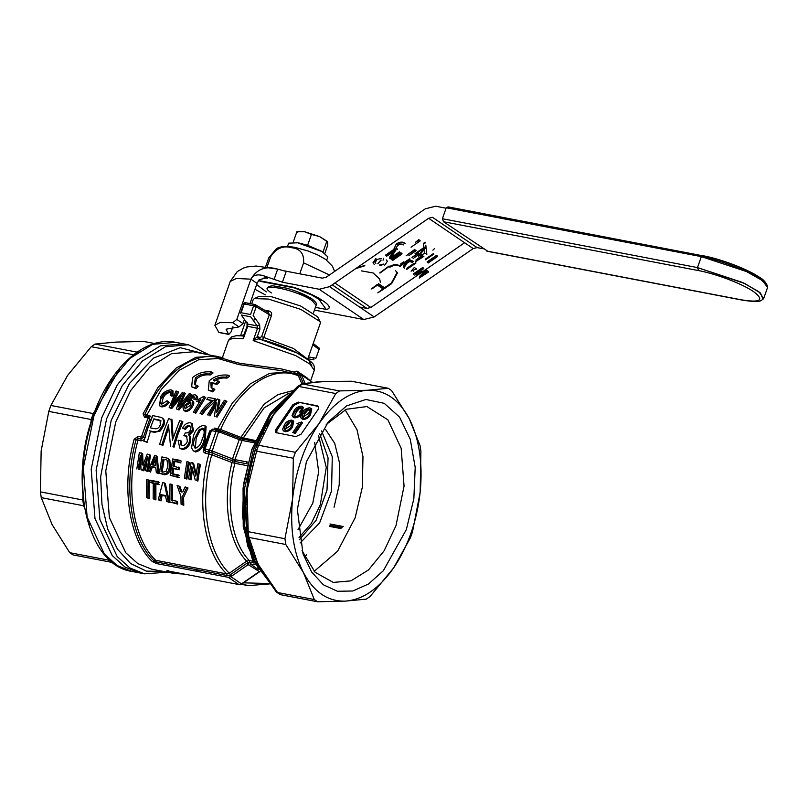 <?xml version="1.0" encoding="UTF-8"?>
<svg xmlns="http://www.w3.org/2000/svg" width="808" height="808" viewBox="0 0 808 808"><rect width="100%" height="100%" fill="white"/><g stroke="black" fill="none" stroke-linecap="round" stroke-linejoin="round"><path stroke-width="1.21" d="M760.783 279.376L767.6 286.375L767.529 287.507L762.712 280.75L746.521 271.559L701.334 256.621C720.332 260.105 748.824 271.013 760.783 279.376M758.702 277.023C747.653 269.296 721.291 259.206 703.728 255.984L448.097 206.888L446.238 207.757L701.334 256.621L697.496 267.589L442.4 218.726L443.511 221.746L487.739 251.227M416.595 269.165L414.393 267.448L411.09 271.145L416.463 268.862M246.45 463.721L246.996 461.934M318.564 435.643L326.26 467.438L320.362 504.596L311.171 523.635L299.051 537.512M298 529.695L312.797 503.152L318.675 471.811L314.706 442.521M299.435 539.714L316.079 520.372L327.018 490.072L328.058 457.873L319.736 433.745M321.554 430.937L332.28 456.742L331.553 490.931L319.594 522.968L300.091 542.996M314.181 571.327L337.582 551.228L355.136 517.827L362.327 487.274L362.974 456.651L356.995 429.725L345.127 409.818M334.047 507.222L339.219 484.921L339.451 462.651L334.714 443.35L325.624 429.553M302.041 550.713L315.08 572.266L333.239 582.416L350.914 580.861L368.499 569.953L384.083 550.854L395.991 525.655L404.061 486.113L401.162 448.278L387.891 419.827L366.933 406.555L346.299 409.282L326.22 424.493M306.404 461.762L328.25 421.988L346.541 405.919L365.883 399.475L384.204 403.323L399.546 417.079L410.262 439.239L415.201 467.458L413.848 498.698L406.333 529.614L383.335 570.731L368.519 583.992L352.844 591.001L337.421 591.264L323.331 584.77L311.585 571.973L303 553.783L297.374 509.484L306.404 461.762M293.334 458.237L256.591 451.197L247.006 490.406L248.197 531.684L284.931 538.724L292.577 499.142C289.82 528.058 293.456 552.571 303.485 572.68C313.948 592.163 327.907 601.637 345.37 601.112C362.923 599.748 379.033 588.638 393.698 567.802C408.06 546.38 416.877 521.19 420.16 492.244C422.917 463.317 419.281 438.805 409.252 418.706C398.788 399.223 384.83 389.739 367.367 390.264C349.814 391.638 333.704 402.738 319.039 423.584L295.405 452.308L294.344 455.257L293.334 458.237L292.577 499.142C294.051 485.164 297.071 471.63 301.647 458.53C306.242 445.461 312.039 433.805 319.039 423.584L335.774 393.536L299.041 386.497L273.468 414.847L258.671 445.269L256.57 446.137L262.085 434.583L264.327 433.391M258.54 445.248L256.591 451.197M251.248 465.57L248.844 476.084L245.864 504.667L247.268 535.856L249.056 537.451L285.79 544.491L303.485 572.68L314.292 599.536L317.574 601.768L345.37 601.112L366.266 599.142L370.064 596.526L393.698 567.802L410.434 537.754L412.514 531.826L420.16 492.244L420.907 451.339L420.049 445.561L409.252 418.706L391.557 390.517L388.264 388.284L367.367 390.264L339.572 390.921L335.774 393.536M252.742 466.458L251.288 465.408L250.753 467.67M256.469 451.167L255.005 450.601L251.288 465.408M254.974 450.611L251.248 465.489M284.931 538.724L285.79 544.491M248.197 531.684L248.925 537.421M247.622 515.575L246.036 515.474L246.571 531.179M247.258 535.401L246.612 531.048L248.076 531.664M262.085 434.583L256.611 445.935M295.405 452.308L258.671 445.269M277.013 432.997C275.245 432.431 274.902 431.209 275.993 429.3L292.951 404.616L298.213 402.131L317.069 405.747C318.837 406.303 319.17 407.525 318.089 409.434L301.131 434.118L295.869 436.603L276.114 432.634M247.218 504.576L245.198 504.455L248.167 475.952L250.106 476.882M249.056 537.451L257.914 563.944L277.548 592.506L314.292 599.536M247.602 536.593L250.642 546.279L247.268 535.856M250.642 546.279L253.126 553.682L252.45 553.318L248.713 540.683M250.52 545.45L252.399 547.753M250.914 546.784L251.874 549.854M275.993 429.3L277.003 429.987L293.961 405.303L292.951 404.616M277.003 429.987L276.7 432.916M298.213 402.131L318.079 406.434M299.223 402.818L293.961 405.303M288.961 397.526L287.183 398.041L280.81 404.859L273.468 414.847L266.478 425.725L262.368 433.997M339.572 390.921L301.899 383.871L297.253 386.759L287.183 398.041L296.92 387.396L299.041 386.497M283.467 401.95L287.345 397.617M297.253 386.759L296.92 387.396M388.264 388.284L351.531 381.245L321.796 381.538L302.828 383.881M339.835 381.336L351.531 381.245M317.574 601.768L280.841 594.739L278.901 593.526M277.548 592.506L280.709 594.708M254.661 554.793L253.126 553.682L262.539 572.811L252.45 553.318M248.167 475.952L255.166 449.632L265.751 425.745L268.175 425.281M269.791 581.356L268.438 580.669L263.246 573.226L276.134 591.729L277.427 592.476M275.74 590.426L276.134 591.729M294.173 432.785L292.769 432.522L295.193 433.472L302.606 422.675L301.596 421.988L294.173 432.785L295.193 433.472M292.738 420.786L287.628 422.897M283.76 430.916L285.224 431.724C288.506 431.492 290.93 429.896 292.506 426.937L293.789 421.21L293.183 420.907M293.294 417.029L294.758 417.837C298.041 417.605 300.475 416.009 302.041 413.05L303.323 407.313L302.727 407.02M301.758 418.655L303.222 419.453C306.505 419.231 308.929 417.635 310.504 414.666L311.787 408.939L311.191 408.646M265.751 425.745L280.053 404.939L282.073 405.06M300.808 384.285L299.778 385.426M310.11 382.941L308.444 383.133M326.523 381.437L314.787 382.275M330.321 381.709L338.895 381.356M292.769 432.522L298.546 424.099M296.99 423.614L301.596 421.988M291.486 426.25C289.921 429.21 287.486 430.805 284.214 431.038L282.467 429.523L284.436 424.897C286.012 421.917 288.446 420.322 291.728 420.099L292.769 420.514L291.486 426.25L292.506 426.937M284.214 431.038L285.224 431.724M301.031 412.353C299.455 415.322 297.031 416.918 293.748 417.15L292.011 415.635L293.981 411.009C295.556 408.03 297.98 406.434 301.263 406.212L302.313 406.626L301.031 412.353L302.041 413.05M293.748 417.15L294.758 417.837M309.494 413.979C307.919 416.948 305.495 418.544 302.212 418.766L300.465 417.261L302.445 412.625C304.02 409.656 306.444 408.05 309.727 407.828L310.777 408.252L309.494 413.979L310.504 414.666M302.212 418.766L303.222 419.453M314.837 382.194L325.099 381.406M290.85 421.342C292.153 422.392 291.9 423.937 290.082 425.968L284.567 429.593M285.062 429.785C283.78 428.725 284.042 427.18 285.85 425.159L288.88 421.796M294.607 415.898C293.324 414.837 293.587 413.292 295.395 411.272L298.425 407.909L300.394 407.454C301.697 408.505 301.435 410.05 299.627 412.08M303.071 417.524C301.778 416.463 302.041 414.918 303.848 412.898L306.878 409.535L308.858 409.07C310.151 410.131 309.898 411.676 308.08 413.706L302.566 417.332M306.878 409.535L307.899 410.222L309.868 409.757L309.373 409.272M285.214 429.805L286.86 425.846L285.85 425.159M286.86 425.846L289.89 422.483M294.748 415.918L296.405 411.959L295.395 411.272M300.394 407.454L301.404 408.141L299.435 408.596L298.425 407.909M296.405 411.959L299.435 408.596M303.212 417.534L304.869 413.585L303.848 412.898M304.869 413.585L307.899 410.222M248.197 564.63L248.844 564.277L247.904 562.62L246.975 563.186L248.197 564.63L230.896 576.69L228.28 577.326L238.905 584.548L241.491 583.881L259.328 571.569L248.197 564.63M254.167 563.025L249.712 562.206L250.369 563.944L257.934 569.398M259.479 571.509L258.863 571.872M254.803 441.612L239.552 438.269L239.249 439.623L242.077 440.451L234.886 459.58L234.774 461.459L247.48 463.913M246.975 563.186L230.502 574.639L229.3 573.226L246.682 561.146L247.904 562.62L249.712 562.206L249.319 560.53L246.682 561.146C228.321 542.683 222.079 500.566 232.058 462.57L234.896 463.317C225.089 500.788 231.239 542.299 249.319 560.53L253.268 561.287M234.886 459.58L232.512 458.863L231.755 460.54L234.774 461.459L234.896 463.317L247.046 465.64M239.552 438.269L219.069 430.452L215.352 441.299L212.252 451.036L232.512 458.863L239.249 439.623L219.988 432.24L211.484 430.624L205.081 448.905L212.252 451.036L211.282 452.692L212.484 453.167L211.736 454.803L232.058 462.57L233.239 459.106M231.724 576.064L230.502 574.639L229.472 575.286L230.896 576.69L241.491 583.881L259.328 571.569M213.241 451.48L212.484 453.167L231.755 460.54M156.631 563.59L155.752 560.318L226.735 573.912L229.3 573.226C206.707 551.854 199.091 500.475 211.736 454.803L208.939 453.904C196.051 500.182 203.788 552.329 226.735 573.912L227.159 575.538L156.176 561.934L154.005 560.914C130.856 539.138 123.048 486.517 136.047 439.815L137.956 440.299C125.068 486.588 132.805 538.734 155.752 560.318L152.268 561.52L156.631 563.59L227.614 577.185M289.082 393.072L264.145 407.868L241.612 440.38M255.267 440.491L240.885 437.36L239.966 439.906M229.472 575.286L227.947 575.639M203.424 448.915L209.706 430.957L210.595 430.795L204.252 448.915L203.424 448.915C202.97 451.218 203.667 452.662 205.525 453.248L208.939 453.904L208.848 452.056L211.282 452.692M159.408 484.568L155.863 483.891L155.904 499.93L153.187 498.799L153.268 482.831L149.722 482.154L149.833 480.144L158.378 481.78M153.237 483.386L149.722 482.154M150.975 480.911L159.509 482.548M148.066 479.8L149.197 480.568L149.137 498.627L146.42 497.496L146.612 479.528L148.066 479.8L147.874 497.779L146.42 497.496M192.476 469.549L191.092 479.881L188.547 478.861L191.082 462.479L192.617 462.772L195.809 476.094L197.849 463.772L199.303 464.055L196.768 480.437M192.617 462.772L193.657 463.479L196.112 473.872M199.303 464.055L200.344 464.762L197.859 481.184M188.345 461.954L189.385 462.661L186.901 479.083L184.355 478.063L186.89 461.681L188.345 461.954L185.81 478.336L184.355 478.063M180.972 462.964L173.801 461.085L172.922 466.054L179.629 467.862L179.336 469.751L173.69 468.67L172.932 474.427L179.386 475.659M179.164 477.599L170.175 475.346L172.71 458.964L180.285 460.409M173.75 459.671L181.325 461.115M174.841 461.792L173.983 466.782M170.417 467.297C169.993 472.246 167.963 474.73 164.337 474.761L159.378 473.276L161.903 456.894L167.468 458.197L169.862 460.348L170.417 467.297L169.357 466.58C168.902 471.488 166.872 473.963 163.246 474.013L159.378 473.276M140.491 461.196L139.4 469.579M136.815 468.953L139.34 452.571L142.662 453.712L143.107 465.58M143.046 464.842L147.228 454.076L150.541 455.217L148.238 470.034M149.5 454.51L146.965 470.902L148.066 471.64L145.521 470.62L147.571 456.702L142.753 470.094L141.026 469.761L140.319 455.308L138.259 469.226M146.531 462.863L143.844 470.832L141.026 469.761M155.792 467.852L152.298 467.186L150.48 472.104M147.844 471.064L154.621 455.5L156.136 455.783L157.176 456.49L158.954 473.73L156.318 472.69L155.742 467.317L151.227 466.448L149.389 471.357M165.509 496.102L162.075 495.445L161.065 500.92L158.257 499.768L162.701 482.608L164.206 482.891L168.276 501.687L166.731 501.384L165.377 495.486L160.863 494.627L159.802 500.061L158.257 499.768M164.206 482.891L165.347 483.669L169.539 502.536L166.731 501.384M176.326 501.101L177.568 501.94L177.659 504.101L169.791 501.97L169.983 484.002L171.437 484.275L171.165 500.112L176.326 501.101L176.397 503.243L169.791 501.97M171.437 484.275L172.569 485.053L172.407 500.96M182.881 491.708L185.153 486.911L188.042 488.012L183.578 497.455L183.79 505.273L181.073 504.131L180.921 496.365L177.073 485.356M179.962 486.466L181.952 492.244M205.565 426.281L206.101 426.574L205.272 439.764C203.879 446.481 200.697 450.561 195.708 451.985L193.799 451.016M192.082 423.705L193.536 430.664L189.325 435.229L190.607 436.764L190.355 442.188C188.87 446.925 186.183 449.329 182.295 449.41L180.325 448.42M182.295 449.41L179.78 448.117L178.083 440.219L181.184 440.956L181.699 445.521M186.991 436.441L183.901 435.684L185.355 432.846C187.779 433.199 189.496 432.149 190.506 429.704C191.304 427.584 190.839 426.21 189.133 425.614L189.981 425.947M172.922 446.753L176.952 433.654L181.881 421.16L182.901 421.857L177.972 434.351L173.942 447.45M168.65 427.654L162.943 445.339L159.661 444.218L163.701 431.119L168.63 418.625L172.053 419.776L173.124 437.936M162.438 418.13L162.549 418.211C164.751 419.857 165.095 422.392 163.6 425.826L160.297 430.957L154.631 432.331L150.389 431.522L147.147 442.319L143.864 441.188L147.904 428.089L152.833 415.595L161.529 417.514C163.731 419.15 164.085 421.695 162.58 425.139L159.287 430.27C157.802 431.553 155.914 432.017 153.611 431.644L149.369 430.836M144.309 439.572L141.097 440.905L137.956 440.299L137.855 438.451L141.006 439.057L143.39 437.249L145.278 437.774M219.988 432.24L220.584 429.533L240.885 437.36L264.145 404.131L278.033 394.607L292.264 390.739M219.069 430.452L217.413 429.987L216.14 431.058L209.434 450.228L209.636 452.197M155.904 499.93L153.187 498.799M155.863 483.891L154.722 483.113L154.641 499.071M158.267 483.79L154.722 483.113M149.137 498.627L147.874 497.779M191.092 479.881L188.547 478.861M195.233 480.144L191.799 466.65L190.001 479.144M186.901 479.083L185.81 478.336M178.073 476.861L170.175 475.346M173.69 468.67L172.629 467.943L171.852 473.68L178.295 474.922M179.336 469.751L172.629 467.943M178.568 467.135L178.265 469.024M179.921 462.257L173.801 461.085M164.337 474.761L163.246 474.013M169.862 460.348L168.811 459.641L169.357 466.58M168.508 458.904L167.468 458.197L168.811 459.641M143.844 470.832L142.753 470.094M146.965 470.902L145.521 470.62M141.612 453.005L142.036 464.853M152.298 467.186L151.227 466.448M158.954 473.73L156.318 472.69M156.136 455.783L157.863 472.983M161.065 500.92L159.802 500.061M162.075 495.445L160.863 494.627M169.539 502.536L168.276 501.687M177.659 504.101L176.397 503.243M183.79 505.273L181.073 504.131M183.578 497.455L182.376 496.647L182.527 504.414M186.911 487.244L182.376 496.647M178.821 485.699L180.78 491.456M204.252 448.915L205.081 448.905L204.252 448.915L204.172 449.945L205.434 451.399L208.848 452.056L208.767 450.137M147.894 418.443L148.793 416.807L145.652 416.211L144.935 414.454L149.894 415.767L148.793 416.807L149.732 419.13L147.894 418.443L141.491 436.724L143.39 437.249L149.732 419.13L151.571 419.817M146.127 441.623L143.864 441.188M154.631 432.331L153.611 431.644M163.6 425.826L162.58 425.139M162.943 445.339L159.661 444.218M170.518 446.299L168.488 424.766L161.923 444.653M186.557 436.32L183.901 435.684M180.164 440.269L181.143 445.238L182.194 445.652C184.81 445.461 186.537 443.946 187.375 441.097L186.517 436.017L185.547 435.633M190.355 442.188L189.345 441.501C187.89 446.147 185.194 448.551 181.275 448.723M193.536 430.664L192.526 429.977L188.304 434.532L189.597 436.078L189.345 441.501M193.253 436.966L193.314 436.795C194.92 430.31 198.394 426.493 203.737 425.351L205.081 425.877L204.252 439.077C202.869 445.743 199.677 449.814 194.688 451.288L193.263 450.712L191.557 447.975L193.253 436.966M195.708 451.985L194.688 451.288M217.413 429.987L216.635 429.805L217.736 428.765L220.584 429.533C238.643 387.537 272.407 364.256 298.415 375.882L296.607 374.397L297.788 373.862L299.526 373.417L301.536 374.983L305.161 383.406M212.09 430.24L213.221 429.149L212.595 429.149M215.504 430.896L216.635 429.805L213.221 429.149L210.595 430.795M165.246 459.439L167.014 460.126L167.912 466.267L166.094 471.377L163.327 472.054L161.055 471.62L163.004 459.015M155.227 460.924L155.57 465.327L151.944 464.63L155.025 457.49L155.227 460.924M134.148 439.33L136.047 439.815L137.855 438.451L137.784 436.542L134.148 439.33C121.028 486.456 128.906 539.552 152.268 561.52M141.491 436.724L137.784 436.542M149.894 415.767L151.853 417.857M160.287 424.806C159.136 427.846 157.267 429.139 154.671 428.684L150.389 427.866L153.874 418.857L160.055 420.281L160.287 424.806M162.549 418.211L161.529 417.514M181.881 421.16L179.629 420.726L172.417 440.188L171.033 419.079M192.526 429.977L191.597 423.301L190.274 422.766C186.961 422.715 184.416 424.503 182.628 428.139L184.477 428.846C185.577 426.584 187.123 425.513 189.133 425.614L190.153 426.301C188.123 426.22 186.567 427.291 185.497 429.533L182.628 428.139M199.354 429.401L200.364 430.088L203.525 428.866L202.505 428.179C204.757 430.502 204.697 433.946 202.343 438.522L202.283 438.683C201.344 443.622 199.091 446.794 195.536 448.208C193.031 445.632 192.93 442.006 195.233 437.33L199.354 429.401L203.303 428.493M195.536 448.208L194.779 447.905M209.706 430.957L213.221 429.149M238.279 584.426L167.296 570.832L166.458 571.155L174.104 573.468L184.133 574.054M310.444 380.719L311.989 381.901M222.816 357.732C220.857 357.995 226.503 359.843 239.734 363.277L281.477 368.933L294.001 372.044L294.698 374.023L299 373.336L295.88 373.488L294.001 372.044L297.011 371.084L297.778 373.104L299.667 373.468M147.662 417.898L144.521 417.302L143.107 413.736L157.994 387.466L176.164 368.074L196.011 357.288L215.756 356.065L221.705 357.702M162.135 472.357L164.044 459.722M153.015 465.358L155.176 460.196M158.105 419.665L161.075 420.968M154.894 419.554L159.126 420.362M184.477 428.846L185.497 429.533M195.233 437.33L196.243 438.027L200.364 430.088M195.324 448.147L196.243 438.027M297.011 371.084L307.414 378.144M221.2 358.843L219.382 357.843L222.796 358.116M222.937 357.702L193.334 351.763L171.488 353.682L149.743 367.175L130.472 390.779L115.756 421.938L105.777 470.811L109.363 517.585L125.775 552.753L137.835 563.62L151.682 569.175L174.104 573.468L184.295 574.084M298.546 374.054L301.536 374.983L312.13 382.174M299.637 374.912L303.505 383.638M301.859 375.801L298.415 375.882L301.869 383.871L313.029 382.649M214.322 428.109L217.736 428.765L232.361 402.97L250.207 383.921L269.7 373.326L289.092 372.124L297.112 374.538L282.022 370.771L238.592 364.539L218.109 358.52L198.718 359.732L179.224 370.327L161.378 389.365L146.753 415.171L144.521 417.302M101.717 417.766L91.203 469.256L94.98 518.544L112.272 555.591L124.977 567.034L139.572 572.882L124.977 567.034L112.272 555.591L94.98 518.544L91.203 469.256L101.717 417.766L117.221 384.941L137.532 360.075L160.428 345.854L183.456 343.834L160.428 345.854L137.532 360.075L117.221 384.941L101.717 417.766M196.061 388.668L194.9 387.88L196.99 385.426L198.172 386.224L196.061 388.668L192.284 387.113M194.9 387.88L191.668 386.749L192.587 377.589C197.96 373.013 204.303 371.155 211.625 372.003L213.049 372.973L210.282 374.962C204.959 374.346 200.374 375.669 196.536 378.962L195.162 384.962M180.386 398.051L171.74 408.565L169.195 407.565L176.013 391.052L177.477 391.335L171.134 405.384L182.497 392.294M177.477 391.335L178.588 392.082L173.528 402.727L172.468 402.01M174.457 403.253L183.608 393.041M185.355 393.385L180.942 403.394M184.234 392.627L178.386 406.778L189.264 393.587L191.839 394.627L190.425 396.122M185.931 401.212L179.073 409.969L176.326 408.929L181.174 396.243M172.397 390.698L173.064 391.011L173.033 395.859L171.316 396.061L170.225 395.324C171.246 393.506 171.033 392.264 169.599 391.597L170.7 392.345C167.317 392.779 164.822 394.587 163.206 397.758L161.57 404.222M163.206 397.758L162.135 397.031C159.762 400.212 159.61 402.626 161.691 404.252L167.074 400.748L169.236 402.273C167.296 405.212 164.832 406.757 161.832 406.899L160.075 405.99M196.122 395.445L194.869 394.658C196.637 395.496 196.788 397.021 195.344 399.223L196.425 399.96L193.799 399.152L194.354 397.455L193.536 396.405L191.971 396.627L187.254 401.586L191.304 400.031L192.445 400.778M195.991 395.415C197.758 396.263 197.909 397.778 196.425 399.96M194.354 397.455L193.536 396.405L194.637 397.152L193.072 397.374L189.88 400.122M192.385 400.768C194.253 401.95 194.294 403.879 192.486 406.565C190.991 409.505 188.759 411.141 185.81 411.494L184.477 410.706M205.737 397.284L195.809 413.171L193.354 412.191L200.849 399.647L196.708 401.455M199.586 401.566L198.253 402.051M211.837 400.899L206.828 399.404L208.212 397.435L215.261 398.788L204.485 409.383L201.515 413.757L200.101 413.484C202.959 408.464 207.09 404.131 212.464 400.485L206.828 399.404M215.261 398.788L216.372 399.546L215.241 401.121L205.535 410.1L202.556 414.464L200.101 413.484M215.726 405.969L209.908 415.878M207.454 414.898L217.312 398.96L219.938 400.011L218.039 409.959M218.817 399.253L216.544 412.545L224.361 400.314L226.886 401.334L216.958 417.221M217.039 384.315L215.797 383.477L218.281 381.083L219.564 381.952L217.039 384.315L212.1 383.366L211.827 388.153M212.716 391.86L211.555 391.072L213.645 388.618L214.827 389.416L212.716 391.86L208.939 390.304M218.281 381.083L213.332 380.144C217.13 377.568 221.2 376.599 225.563 377.225L228.28 375.195L229.704 376.154L226.937 378.154C222.543 377.518 218.443 378.477 214.615 381.012M196.99 385.426L194.516 384.598L195.273 378.104C199.081 374.771 203.626 373.417 208.908 374.033L210.282 374.962M208.908 374.033L211.625 372.003M171.74 408.565L169.195 407.565M180.336 396.173L170.7 407.858M179.073 409.969L176.326 408.929M190.718 393.87L178.023 409.262M161.004 403.98L161.691 404.252M170.296 391.87L169.599 391.597C166.105 392.183 163.62 393.991 162.135 397.031M173.033 395.859L171.953 395.112L170.225 395.324M161.832 406.899L159.489 405.687L160.721 396.768C162.963 392.597 166.357 390.284 170.912 389.85L171.942 390.254L171.953 395.112M169.236 402.273L168.175 401.556C166.216 404.535 163.751 406.091 160.792 406.192M167.074 400.748L168.175 401.556M185.81 411.494L184.769 410.787C182.305 408.828 182.487 405.959 185.315 402.182L190.799 395.849L194.869 394.658M192.486 406.565L191.425 405.838C189.88 408.858 187.658 410.504 184.769 410.787L183.891 410.434L184.931 411.141M191.304 400.031C193.183 401.132 193.223 403.071 191.425 405.838M193.072 397.374L191.971 396.627M195.344 399.223L193.799 399.152M204.626 396.526L194.758 412.464L195.809 413.171M197.92 399.606L203.717 396.354M194.758 412.464L193.354 412.191M202.556 414.464L201.515 413.757M205.535 410.1L204.485 409.383M215.241 401.121L214.14 400.374M214.413 416.231L216.322 402.687L208.868 415.171M225.775 400.586L215.918 416.514M225.563 377.225L226.937 378.154M211.555 391.072L208.323 389.941L209.242 380.78C214.615 376.205 220.958 374.346 228.28 375.195M213.645 388.618L211.171 387.789L210.858 382.527L212.1 383.366M210.858 382.527L215.797 383.477M185.689 408.848C184.274 407.989 184.173 406.586 185.416 404.646L189.759 401.778C191.183 402.485 191.254 403.768 189.981 405.636L185.123 408.626M185.759 408.858L186.476 405.364L190.839 402.505L190.395 402.031M311.757 365.57L308.717 360.297L296.889 352.934L259.843 339.148L258.57 338.855L253.207 340.602L257.54 328.24L247.682 326.351L247.743 324.079L241.259 315.009L250.682 316.807L257.166 325.887L257.54 328.24L259.903 329.179L259.62 324.604L257.166 325.887L247.743 324.079L247.046 322.19M186.476 405.364L185.416 404.646M310.696 380.568L314.272 370.357L310.1 364.156L295.728 355.621L253.207 340.602L257.277 336.653L258.57 338.855L259.843 339.148L258.57 338.855M259.62 324.604L253.136 315.524L256.197 306.788L269.316 314.696L261.641 336.613L259.954 337.734L258.903 337.017L259.843 339.148M314.019 359.823L307.858 358.792M243.461 335.896L247.036 326.422L247.016 323.644L247.743 324.079M220.19 358.924C220.352 359.429 221.089 359.005 222.402 357.631L228.472 340.309L232.936 338.188L243.349 338.714L247.682 326.351L243.349 338.714L243.178 335.906M259.954 337.734L259.944 339.087M261.641 336.613L263.782 337.502L262.368 339.734M264.368 310.06L269.337 311.1L267.973 312.322L255.227 304.636L268.488 312.534L269.316 314.696L271.448 315.585L263.782 337.502L293.435 348.46L307.575 359.075M269.337 311.1C271.316 311.837 272.013 313.332 271.448 315.585M307.717 359.176L320.311 323.22L320.089 321.624L300.818 309.383L268.498 299.071L254.328 298.596L253.167 299.697L251.682 303.909M320.089 321.624L317.665 316.837L300.536 305.959L271.801 296.788L259.216 296.364L254.328 298.596M90.86 424.119L91.142 419.504L91.89 419.746L90.86 424.119C83.648 448.339 81.143 472.306 83.365 496.011L84.436 506.879L89.496 525.473M112.665 562.52L73.043 554.924L69.751 552.692L52.055 524.513L41.259 497.647L40.4 491.87L41.147 450.975L48.793 411.393L50.874 405.464L67.609 375.417L91.243 346.693L95.041 344.077L115.938 342.097L143.733 341.441L154.621 343.521M110.171 560.439L69.751 552.692M84.901 508.656L83.598 505.757L41.259 497.647M83.598 505.757L82.79 499.99L40.4 491.87M82.739 499.99L82.972 495.647M91.142 419.504L48.793 411.393M91.183 419.514L93.263 413.575L50.874 405.464M93.213 413.575L95.243 410.262M133.583 354.803L91.243 346.693M137.38 352.187L95.041 344.077M83.638 505.768L84.436 506.879M82.79 499.99L83.477 500.394M119.422 369.357L96.031 409.363L91.89 419.746M139.107 351.187L133.754 355.096M93.263 413.575L94.223 413.08M299.283 292.749L310.959 298.546M258.439 280.659L261.984 281.699M294.769 287.981L293.607 287.264C318.261 295.465 336.633 307.939 326.24 309.424L318.362 298.627M483.356 248.793L477.094 247.602L473.205 248.561L428.614 218.291L329.573 286.668L319.19 289.254L282.426 282.214L263.802 275.831L267.549 278.376L264.105 277.79M254.974 289.315L265.327 294.859M473.205 248.561L374.165 316.948L363.782 319.524L314.443 310.08M261.095 281.497L259.863 280.8M283.467 270.7L322.382 278.154L326.27 277.195L425.311 208.807L435.694 206.232L446.077 208.212M359.53 307.01L366.963 308.434L370.862 307.464L334.865 283.022M266.913 267.529L270.751 256.56C276.235 248.298 283.113 245.339 291.385 247.682C300.192 248.632 304.262 253.692 303.596 262.853L299.748 273.821M418.938 239.522L415.282 242.44L419.201 240.127M425.129 242.238L423.402 243.43L423.836 247.602M424.23 250.975L424.442 252.621L424.311 250.874M400.031 266.185C397.263 263.974 393.769 264.125 389.547 266.65M414.837 249.349L406.131 255.752L415.1 249.945M422.544 255.076L415.817 260.105L422.806 255.671M418.322 252.702L411.959 257.489L418.594 253.308M375.851 258.459L373.023 262.731L374.215 264.438M375.589 262.731L375.134 262.226M380.962 259.843L377.811 263.792L381.093 260.146M387.184 261.075L386.406 259.944M383.608 264.075L379.619 264.974M397.425 249.106L396.051 247.743M405 243.4C402.929 241.562 400.041 241.733 396.344 243.915L394.062 248.652L396.344 243.915M364.751 265.458L356.873 267.822M464.61 242.733L370.862 307.464M411.05 247.197L420.251 240.845M423.402 243.43L424.129 248.733M425.392 242.844L423.665 244.036M432.886 250.157L434.381 248.733M426.846 254.328L425.806 245.147M400.162 266.489C397.566 264.63 394.122 264.883 389.81 267.246M408.939 255.641L416.15 250.662M413.151 258.499L419.645 254.015M415.251 261.944L423.867 256.389M383.022 260.226L383.699 258.328M383.739 264.378L379.881 265.569M384.729 265.135L387.345 261.368L386.668 260.55M375.851 263.327L375.225 262.519L376.962 259.519L381.224 258.368M375.983 258.762L373.286 263.337M397.556 249.409L396.112 248.016L397.637 245.4C400.344 243.996 402.313 243.814 403.566 244.864M405.131 243.703C403.232 242.228 400.384 242.501 396.607 244.521M361.479 270.882L373.165 272.983L379.669 278.972L380.437 282.416M355.712 268.62L364.883 265.761M428.614 218.291L432.502 217.322L477.094 247.602M437.542 256.53L428.159 263.014M427.381 262.479L436.764 256.005M418.362 256.358L425.331 248.238M413.646 271.205C412.1 271.841 412.1 271.841 413.646 271.205M410.06 259.287L400.677 265.761M400.98 264.489L403.859 262.489M385.86 255.712L395.243 249.228M396.071 249.793L391.708 256.51L395.809 249.187M399.839 252.349L390.456 258.833M389.628 258.267L393.87 251.248L386.638 256.237M402.101 253.884L392.718 260.368M391.941 259.833L401.324 253.358M403.445 267.034L404.495 268.145L403.707 267.64M403.505 266.579L406.404 263.297C409.454 261.368 411.918 260.802 413.787 261.6C411.585 260.115 409.04 260.479 406.141 262.701L406.404 263.297M415.928 263.065L406.545 269.539L415.797 262.762M426.301 270.316L419.968 276.892L427.907 271.407M428.684 271.932L419.17 278.114L428.422 271.337M422.635 271.811L414.686 275.074L422.372 271.205M413.484 274.245L422.998 268.074M423.776 268.599L415.706 273.781L423.513 268.004M424.685 247.803L415.302 254.278M433.876 254.045L425.584 259.772M371.821 289.011L377.447 285.123L383.527 289.244L377.77 292.839L383.265 288.648L383.527 289.244M384.78 288.385L384.517 287.779L391.395 283.032L397.142 272.377L395.496 270.599L397.405 272.973L391.658 283.628L384.78 288.385L378.568 283.951M379.962 273.114L389.214 266.337M433.613 253.439L425.311 259.176M400.707 263.883L403.596 261.893M409.787 258.681L400.404 265.165M219.655 332.512L218.817 332.351L214.877 325.291L220.261 322.442L232.744 322.695L236.815 319.402L250.904 279.184C256.803 269.024 265.731 265.67 277.689 269.135L286.214 271.407L282.426 282.214M437.279 255.934L427.897 262.408M427.119 261.883L436.502 255.399M418.1 255.752L425.069 247.632M385.598 255.106L394.981 248.622M393.87 251.248L393.607 250.642L386.375 255.631M389.365 257.661L392.789 251.985M399.576 251.753L390.193 258.227M401.839 253.288L392.456 259.762M391.678 259.237L401.061 252.752M403.243 265.984L406.141 262.701M426.038 269.71L419.706 276.286L419.968 276.892M413.353 273.952L422.736 267.468M422.22 274.548L427.644 270.801M424.422 247.197L415.039 253.672M377.447 285.123L377.185 284.517L371.69 288.709M389.082 266.034L379.831 272.811M249.975 303.586L257.055 283.366L259.085 279.81L265.882 277.942L267.549 278.376M257.055 283.366L250.904 279.184C253.096 275.013 257.399 273.892 263.802 275.831M250.904 279.184L236.451 278.457L230.25 281.416L237.269 271.579L243.45 268.054L247.107 266.923L256.166 266.034L277.689 269.135L273.983 279.719M219.2 332.553L228.836 334.391L231.128 331.795L232.916 326.685M420.978 253.722L419.716 255.581M404.747 266.569C404.485 265.044 405.242 264.034 407.03 263.539L404.747 266.569M410.646 261.863L412.777 262.408L410.646 261.863M383.265 288.648L377.185 284.517M378.437 283.659L384.517 287.779M244.42 319.433L242.966 323.584L236.815 319.402M218.817 332.351L228.482 334.199L226.068 329.209L238.976 326.927L242.966 323.584M425.089 253.298L421.897 254.661M419.847 255.883L421.109 254.015M414.06 263.277L406.848 268.266M326.695 260.156L327.836 256.894L322.079 251.571L297.607 242.804L288.658 243.178L287.517 246.44M320.948 250.955L307.616 245.299L298.697 242.986M316.079 254.187L316.786 254.308M322.978 252.197L326.786 241.319L319.564 236.572L311.423 234.431L307.616 245.299M324.887 253.288L327.634 245.44L327.674 242.077L326.786 241.319L327.674 242.077M311.423 234.431L304.626 231.734L296.91 231.643L293.102 242.521M297.788 232.401L296.91 231.643L298.404 231.482M327.301 241.37L319.564 236.572L304.626 231.734L299.122 231.3M486.618 251.015L741.714 299.879C760.742 302.899 764.691 300.162 753.581 291.648C742.522 283.921 716.171 273.831 698.607 270.609L697.496 267.589L744.814 283.537L760.48 293.021L763.055 299.334C760.692 299.93 763.025 303.313 742.249 300.111L487.153 251.238M703.728 255.984L701.334 256.621L446.238 207.757L442.4 218.726M767.55 287.476L763.701 298.445L758.874 291.718L742.683 282.527L697.496 267.589M313.241 357.732A1.98 1.161 100.8 0 0 314.039 359.833M448.632 207.121L702.606 255.772M255.166 449.632L256.015 449.541M246.369 527.584L245.198 504.455M302.707 383.861L298.92 386.466M293.415 390.83L270.69 414.746L253.561 449.319L244.753 487.588L244.572 525.705L253.035 558.5L269.003 581.518M266.297 577.508L262.539 572.811M263.246 573.226L264.469 573.731M280.053 404.939L288.365 396.445M331.421 381.346L324.2 381.426M251.934 449.662L243.935 482.497L242.43 515.696L247.591 545.743L258.853 569.458M343.269 526.523L329.997 523.978M329.401 526.361L341.016 528.584M255.126 564.802L250.803 563.974L250.369 562.297M235.431 461.61L235.33 459.701L248.601 462.247M342.127 527.584L329.967 525.25M254.318 442.804L242.077 440.451L243.218 439.39M243.561 582.841L270.377 583.568M305.899 555.571L306.575 554.652M241.996 583.901L248.187 585.638L269.054 583.962M195.758 571.084L198.808 570.105M180.517 573.367L170.892 571.519M205.525 453.248L205.353 449.49M140.925 437.148L141.097 440.905M205.272 439.764L204.252 439.077M168.074 570.468L166.458 571.155M300.909 374.094L309.232 379.75M153.773 460.277L154.833 460.994M163.509 571.438L146.319 571.115L130.633 563.55L117.483 549.228L107.717 529.089L101.98 504.434L100.636 476.882L111.201 420.322L129.452 383.497L153.651 358.025L180.204 347.692L205.161 354.025M298.829 373.286L299.526 373.417M143.107 413.736L144.935 414.454C162.196 374.306 193.587 350.44 219.382 357.843L220.534 359.075M106.636 418.706L96.122 470.195L99.889 519.483L117.18 556.53L129.896 567.974L144.481 573.832L131.714 571.377L117.12 565.529L104.414 554.086L87.123 517.039L83.345 467.751L93.859 416.261L109.363 383.436L129.674 358.57L152.571 344.349L175.599 342.329L188.365 344.774L165.347 346.794L142.44 361.014L122.139 385.881L106.636 418.706M252.086 449.228L269.7 414.433L293.021 391.102M308.959 382.952L307.373 383.133M181.669 401.556L180.598 400.829M258.903 337.017L257.277 336.653L259.903 329.179M312.787 344.713L319.029 349.45L315.968 358.186L308.505 356.934M250.551 314.534L241.117 312.726L244.178 303.99L253.611 305.798L250.551 314.534M247.662 323.968L247.46 326.331M240.562 313.11L243.622 304.384L245.794 302.828L255.227 304.636L256.197 306.788L253.611 305.798L254.995 304.545A1.98 1.98 0 0 1 255.641 304.798M319.029 349.45L318.463 349.834L319.029 349.45L318.13 347.349L313.181 343.592M313.221 343.461L318.13 347.349M254.793 317.847L253.692 321.018M254.995 304.545L245.561 302.737L243.976 304.586M244.178 303.99L243.622 304.384M240.744 335.663L244.814 334.532M267.61 288.345C267.933 286.739 269.771 285.901 273.124 285.84L286.527 288.163C296.99 291.153 305.414 294.708 311.827 298.809C316.009 302.091 317.443 304.262 316.11 305.323L312.292 300.748C296.556 289.446 253.177 281.144 271.427 292.92M258.752 280.588L293.607 287.264M266.357 291.93L256.631 284.567M326.24 309.424L315.403 307.343M363.782 319.524L319.19 289.254M332.219 284.84L366.963 308.434M270.751 256.56L268.721 257.944L265.62 266.812M329.462 274.983L303.596 262.853M329.573 286.668L374.165 316.948M391.395 283.032L391.658 283.628M232.744 322.695L238.976 326.927M443.511 221.746L698.607 270.609M741.714 299.879L742.501 300.132M767.6 286.375C765.964 282.386 763.318 279.396 759.641 277.407C747.925 269.256 721.342 259.126 703.192 255.762M246.036 515.474L245.996 512.686M262.206 434.239L263.347 431.967M317.918 381.81L314.08 382.295M279.77 594.324L276.518 592.112M269.66 582.507L252.429 559.54L243.238 526.594L243.067 488.113L251.854 449.389L270.397 412.918L295.415 388.688M293.789 421.21L292.769 420.514M284.163 431.321L283.154 430.634M303.323 407.313L302.313 406.626M293.708 417.433L292.698 416.746M311.787 408.939L310.777 408.252M302.172 419.059L301.152 418.362M259.954 571.519L241.794 584.022L239.158 584.618M241.238 584.315L248.187 585.649L270.539 583.81M195.465 571.024L198.475 570.044M204.252 448.935L210.605 430.725L212.686 429.139M179.78 448.117L180.8 448.804M193.263 450.712L194.284 451.409M205.081 425.877L206.101 426.574M167.468 570.882L166.872 570.761M300.303 373.68L312.282 382.356M191.597 423.301L192.617 423.988M167.407 572.185L144.481 573.832M209.06 354.773L188.365 344.774M191.668 386.749L192.829 387.537M171.942 390.254L173.064 391.011M159.489 405.687L160.529 406.394M208.323 389.941L209.484 390.729M259.368 338.956L259.267 338.906C275.528 343.238 289.789 348.793 302.041 355.56C314.211 363.297 314.716 364.65 314.272 370.357M319.322 349.803A1.98 1.98 0 0 0 318.645 347.571M245.561 302.737A1.98 1.98 0 0 0 243.329 304.03M240.572 335.663L245.652 321.15M228.472 340.309L231.734 336.815L236.31 335.704L243.723 335.916M131.714 571.377C87.89 565.297 68.195 482.76 93.011 416.292C109.343 368.145 144.834 335.684 175.599 342.329M316.11 305.323L313.474 312.837M261.893 281.679L294.647 287.961M334.653 271.407L332.452 266.226L325.664 259.419L318.029 255.086L308.02 250.985L294.758 247.309C285.163 245.955 278.962 246.521 276.144 249.005L268.721 257.944M387.345 261.368L387.082 260.772M397.142 272.377L397.405 272.973M294.526 287.921L311.534 294.9L321.119 300.606L319.857 298.778M214.877 325.291L230.25 281.416M319.675 250.227L322.079 251.571M299.677 243.147L296.475 242.602"/></g></svg>
